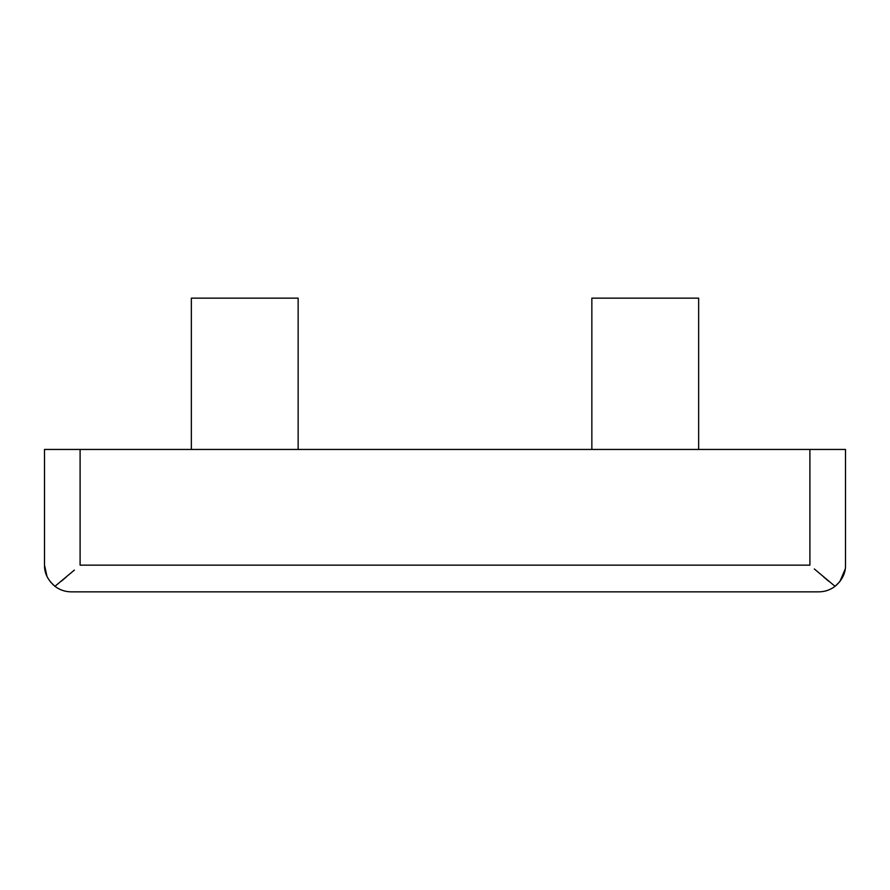 <?xml version="1.0" encoding="UTF-8"?>
<svg xmlns="http://www.w3.org/2000/svg" width="890" height="890" viewBox="0 0 890 890"><rect width="100%" height="100%" fill="white"/><g stroke="black" fill="none" stroke-linecap="round" stroke-linejoin="round"><path stroke-width="1.33" d="M698.65 449.45L698.65 298.15L591.85 298.15L591.85 449.45M298.15 449.45L298.15 298.15L191.35 298.15L191.35 449.45M814.306 568.966L835.076 586.321C842.174 580.191 845.656 573.138 845.5 565.15L845.5 449.45L44.5 449.45L44.5 565.15C44.355 573.149 47.826 580.202 54.924 586.321L50.274 581.726M839.771 581.682L835.076 586.321C830.259 589.948 824.83 591.794 818.8 591.85L71.2 591.85C65.17 591.794 59.741 589.948 54.924 586.321L74.382 570.09M66.316 577.009L61.188 581.303M46.992 576.42L44.5 565.15M845.2 569.122L839.86 581.571M828.746 581.248L823.684 577.009M809.9 449.45L809.9 565.15L80.1 565.15L80.1 449.45"/></g></svg>
